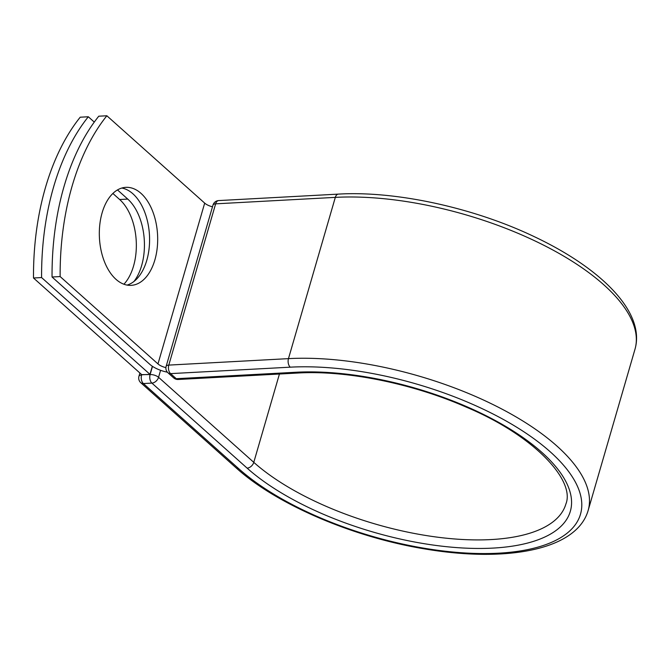<?xml version="1.0" encoding="UTF-8"?>
<svg xmlns="http://www.w3.org/2000/svg" width="670" height="670" viewBox="0 0 670 670"><rect width="100%" height="100%" fill="white"/><g stroke="black" fill="none" stroke-linecap="round" stroke-linejoin="round"><path stroke-width="1" d="M102.125 212.792A49.078 29.111 86.9 0 0 104.57 262.012A49.078 29.111 86.9 0 0 131.144 285.353A49.078 29.111 86.9 0 0 154.879 259.901A49.078 29.111 86.9 0 0 152.425 210.69A49.078 29.111 86.9 0 0 125.851 187.34A49.078 29.111 86.9 0 0 102.125 212.792M127.074 285.093A49.078 29.111 86.9 0 0 146.78 260.337A49.078 29.111 86.9 0 0 121.831 188.036M52.051 277.003L60.141 276.568A209.727 124.394 86.9 0 1 106.857 115.768L98.766 116.203A209.727 124.394 -93.1 0 0 52.051 277.003L149.871 364.363A19.631 8.032 -163.8 0 0 167.383 372.193M60.141 276.568L157.969 363.919A9.564 3.911 -163.8 0 0 165.9 367.612M106.857 115.768L204.685 203.119A9.564 3.911 -163.8 0 0 212.49 206.779M152.325 366.239L149.971 374.346L141.881 374.781L33.5 278L41.59 277.564A209.727 124.394 86.9 0 1 88.314 116.764L80.216 117.2A209.727 124.394 86.9 0 0 33.5 278M112.878 193.463L119.654 199.518A49.078 29.111 -93.1 0 1 123.925 284.239M117.501 189.928L127.744 199.082A49.078 29.111 -93.1 0 1 134 281.442M94.277 122.091L88.314 116.764M149.971 374.346L41.59 277.564M204.685 203.119L157.969 363.919M588.143 510.481A200.087 81.866 -163.8 0 0 497.123 406.606A200.087 81.866 -163.8 0 0 288.469 358.634L335.318 197.374A6.29 3.735 -93.1 0 1 338.358 194.116C395.752 190.682 473.908 207.725 534.426 236.736C602.297 268.838 645.503 312.84 634.993 349.221L588.143 510.481C576.753 550.011 506.461 562.993 423.624 548.738C352.144 536.846 276.166 504.208 236.016 467.769A6.29 4.363 131.8 0 0 238.604 468.581A193.789 79.295 -163.8 0 0 498.555 553.186A193.789 79.295 -163.8 0 0 550.196 451.773A193.789 79.295 -163.8 0 0 290.244 367.168A6.29 3.735 -93.1 0 1 288.469 358.634L168.79 365.1A6.29 3.735 86.9 0 0 170.574 373.625L176.269 378.709A6.29 3.735 86.9 0 0 178.203 379.48L297.882 373.022A6.29 3.735 -93.1 0 1 295.939 372.252L176.269 378.709A6.29 4.363 -48.2 0 1 173.672 377.888A6.29 6.29 0 0 0 178.203 379.48M290.244 367.168L170.574 373.625A6.29 4.363 -48.2 0 1 167.986 372.805L173.672 377.888M634.993 349.221A200.087 81.866 -163.8 0 0 543.973 245.346A200.087 81.866 -163.8 0 0 335.318 197.374L215.64 203.839L168.79 365.1A6.29 2.571 16.2 0 0 166.135 366.364A6.29 6.29 0 0 0 167.986 372.805M338.358 194.116L218.688 200.573A6.29 3.735 86.9 0 0 215.64 203.839A6.29 2.571 16.2 0 0 212.985 205.104L166.135 366.364M279.432 374.019L253.779 462.342A176.905 72.385 -163.8 0 0 435.919 536.971A176.905 72.385 -163.8 0 0 565.882 504.016C575.438 480.675 534.618 435.776 466.295 407.134C412.653 383.5 346.331 370.125 297.882 373.022M160.591 370.301L158.555 377.31L253.779 462.342A6.29 4.363 131.8 0 1 247.113 468.129A183.203 74.956 -163.8 0 0 492.86 548.102A183.203 74.956 -163.8 0 0 541.687 452.225A183.203 74.956 -163.8 0 0 295.939 372.252M141.713 374.63L150.114 374.564A6.29 2.571 16.2 0 1 158.555 377.31A6.29 4.363 131.8 0 1 151.897 383.098L143.38 383.558A6.29 4.363 131.8 0 1 140.792 382.738L236.016 467.769M247.113 468.129L151.897 383.098A6.29 3.735 -93.1 0 1 150.114 374.564L152.5 366.356M238.604 468.581L143.38 383.558A6.29 3.735 -93.1 0 1 141.596 375.024A6.29 2.571 16.2 0 0 138.941 376.289A6.29 6.29 0 0 0 140.792 382.738M127.744 199.082L119.654 199.518M218.688 200.573A6.29 6.29 0 0 0 212.985 205.104M138.941 376.289L139.896 373.006"/></g></svg>
